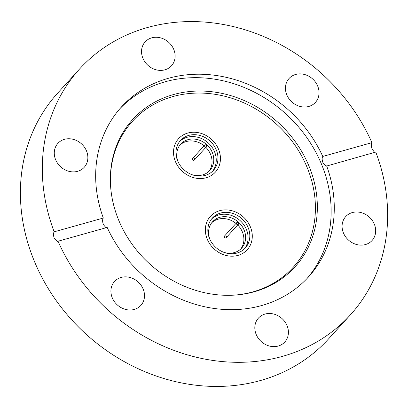 <?xml version="1.0" encoding="UTF-8"?>
<svg xmlns="http://www.w3.org/2000/svg" width="408" height="408" viewBox="0 0 408 408"><rect width="100%" height="100%" fill="white"/><g stroke="black" fill="none" stroke-linecap="round" stroke-linejoin="round"><path stroke-width="0.61" d="M218.581 149.338A24.857 21.66 -137.8 0 1 215.378 172.11A24.857 21.66 -137.8 0 1 175.379 161.461A24.857 21.66 -137.8 0 1 178.582 138.684A24.857 21.66 -137.8 0 1 218.581 149.338M309.121 166.444A109.63 95.533 -137.8 0 1 234.228 295.127A109.63 95.533 -137.8 0 1 118.58 219.907A109.63 95.533 -137.8 0 1 110.415 182.672A109.63 95.533 -137.8 0 1 191.52 91.361A109.63 95.533 -137.8 0 1 309.121 166.444M110.435 183.243A108.579 94.62 -137.8 0 1 191.071 93.361A108.579 94.62 -137.8 0 1 307.26 167.744A108.579 94.62 -137.8 0 1 233.651 295.163M119.881 108.717A126.373 110.124 -137.8 0 1 321.662 164.572A126.373 110.124 -137.8 0 1 306.933 278.613M151.766 37.827A17.794 15.504 42.2 0 0 145.156 41.866A17.794 15.504 42.2 0 0 144.973 61.985A17.794 15.504 42.2 0 0 164.888 69.824A17.794 15.504 42.2 0 0 171.498 65.79A17.794 15.504 42.2 0 0 171.686 45.665A17.794 15.504 42.2 0 0 151.766 37.827M295.678 74.45A17.794 15.504 42.2 0 0 289.068 78.489A17.794 15.504 42.2 0 0 288.879 98.608A17.794 15.504 42.2 0 0 308.8 106.447A17.794 15.504 42.2 0 0 315.41 102.413A17.794 15.504 42.2 0 0 315.593 82.288A17.794 15.504 42.2 0 0 295.678 74.45M343.419 232.902A17.794 15.504 42.2 0 0 372.05 240.526A17.794 15.504 42.2 0 0 374.345 224.227A17.794 15.504 42.2 0 0 345.714 216.602A17.794 15.504 42.2 0 0 343.419 232.902M265.057 314.053A17.794 15.504 42.2 0 0 258.448 318.092A17.794 15.504 42.2 0 0 258.259 338.217A17.794 15.504 42.2 0 0 278.18 346.055A17.794 15.504 42.2 0 0 284.789 342.016A17.794 15.504 42.2 0 0 284.978 321.892A17.794 15.504 42.2 0 0 265.057 314.053M121.145 277.43A17.794 15.504 42.2 0 0 114.541 281.469A17.794 15.504 42.2 0 0 114.352 301.594A17.794 15.504 42.2 0 0 134.273 309.432A17.794 15.504 42.2 0 0 140.877 305.393A17.794 15.504 42.2 0 0 141.066 285.269A17.794 15.504 42.2 0 0 121.145 277.43M55.605 159.656A17.794 15.504 42.2 0 0 84.237 167.28A17.794 15.504 42.2 0 0 86.527 150.98A17.794 15.504 42.2 0 0 57.895 143.356A17.794 15.504 42.2 0 0 55.605 159.656M326.63 165.857A126.373 110.124 -137.8 0 1 308.519 276.91A126.373 110.124 -137.8 0 1 107.177 227.434L58.033 241.225A182.886 159.375 42.2 0 0 350.355 314.905A182.886 159.375 42.2 0 0 375.773 152.067L326.12 166.189L323.07 163.027C321.968 160.064 321.866 157.871 322.769 156.442A126.373 110.124 -137.8 0 0 121.426 106.972A126.373 110.124 -137.8 0 0 103.316 218.025L54.172 231.815C53.218 233.254 53.264 235.462 54.315 238.435L57.513 241.556L58.033 241.225M106.024 227.761L103.428 224.655C102.388 221.682 102.352 219.468 103.316 218.025M374.661 152.378L372.183 149.241C371.091 146.283 371 144.085 371.912 142.657A182.886 159.375 42.2 0 0 79.596 68.978L57.676 93.106A182.886 159.375 42.2 0 0 34.119 260.666A182.886 159.375 42.2 0 0 328.435 339.038L350.355 314.905M79.596 68.978A182.886 159.375 42.2 0 0 54.172 231.815M250.425 226.981A24.857 21.66 -137.8 0 1 247.222 249.757A24.857 21.66 -137.8 0 1 207.223 239.103A24.857 21.66 -137.8 0 1 210.426 216.332A24.857 21.66 -137.8 0 1 250.425 226.981M371.912 142.657L322.769 156.442M238.461 224.14A1.178 1.025 -137.8 0 1 236.446 222.946A1.178 1.025 -137.8 0 1 236.584 222.753L224.502 236.054A1.178 1.025 42.2 0 0 226.246 237.635A1.178 1.025 42.2 0 0 225.843 235.921M218.851 252.47A24.857 21.66 42.2 0 0 247.222 249.757A24.857 21.66 42.2 0 0 238.797 213.614A24.857 21.66 42.2 0 0 210.426 216.332A24.857 21.66 42.2 0 0 218.851 252.47M224.171 252.435A19.625 17.1 42.2 0 0 241.623 248.135A19.625 17.1 42.2 0 0 234.972 219.606A19.625 17.1 42.2 0 0 212.573 221.748A19.625 17.1 42.2 0 0 209.967 239.537M235.977 223.416A19.625 17.1 42.2 0 0 233.249 221.503A19.625 17.1 42.2 0 0 211.752 222.737M237.747 215.659A22.241 19.38 42.2 0 0 212.364 218.091A22.241 19.38 42.2 0 0 219.902 250.425A22.241 19.38 42.2 0 0 245.29 247.998A22.241 19.38 42.2 0 0 237.747 215.659M244.387 248.911A22.241 19.38 42.2 0 0 236.023 217.561A22.241 19.38 42.2 0 0 211.533 219.071M240.72 249.048A19.625 17.1 42.2 0 0 237.721 225.002M206.616 146.492A1.178 1.025 -137.8 0 1 204.602 145.299A1.178 1.025 -137.8 0 1 204.739 145.105L192.658 158.406A1.178 1.025 42.2 0 0 194.402 159.992A1.178 1.025 42.2 0 0 193.999 158.279M206.953 135.971A24.857 21.66 42.2 0 0 178.582 138.684A24.857 21.66 42.2 0 0 187.007 174.828A24.857 21.66 42.2 0 0 215.378 172.11A24.857 21.66 42.2 0 0 206.953 135.971M192.326 174.792A19.625 17.1 42.2 0 0 209.778 170.493A19.625 17.1 42.2 0 0 203.128 141.959A19.625 17.1 42.2 0 0 180.729 144.106A19.625 17.1 42.2 0 0 178.123 161.889M208.876 171.406A19.625 17.1 42.2 0 0 205.877 147.354M204.133 145.773A19.625 17.1 42.2 0 0 201.404 143.861A19.625 17.1 42.2 0 0 179.908 145.09M188.057 172.783A22.241 19.38 42.2 0 0 213.44 170.35A22.241 19.38 42.2 0 0 205.902 138.016A22.241 19.38 42.2 0 0 180.52 140.444A22.241 19.38 42.2 0 0 188.057 172.783M212.542 171.268A22.241 19.38 42.2 0 0 204.179 139.913A22.241 19.38 42.2 0 0 179.688 141.428M226.246 237.635L238.496 224.089C238.792 222.773 238.15 222.324 236.584 222.753M204.739 145.105C206.02 144.417 206.657 144.86 206.652 146.441L194.402 159.992"/></g></svg>
